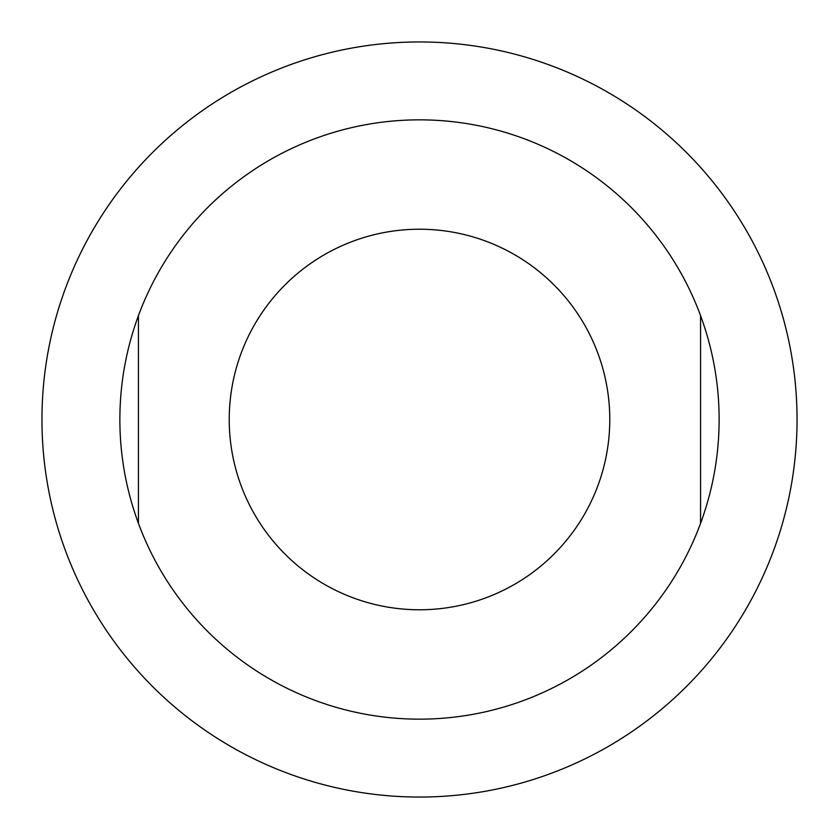 <?xml version="1.0" encoding="UTF-8"?>
<svg xmlns="http://www.w3.org/2000/svg" width="839" height="839" viewBox="0 0 839 839"><rect width="100%" height="100%" fill="white"/><g stroke="black" fill="none" stroke-linecap="round" stroke-linejoin="round"><path stroke-width="1.26" d="M797.05 419.5A377.55 377.55 0 0 0 419.5 41.95A377.55 377.55 0 0 0 41.95 419.5A377.55 377.55 0 0 0 419.5 797.05A377.55 377.55 0 0 0 797.05 419.5M138.435 315.632L138.435 523.368C126.102 489.84 119.914 455.22 119.862 419.5C119.914 383.78 126.102 349.16 138.435 315.632A299.638 299.638 0 0 1 700.565 315.632C712.898 349.16 719.086 383.78 719.138 419.5C719.086 455.22 712.898 489.84 700.565 523.368L700.565 315.632M609.775 419.5A190.275 190.275 0 0 0 419.5 229.225A190.275 190.275 0 0 0 229.225 419.5A190.275 190.275 0 0 0 419.5 609.775A190.275 190.275 0 0 0 609.775 419.5M138.435 523.368A299.638 299.638 0 0 0 700.565 523.368"/></g></svg>
